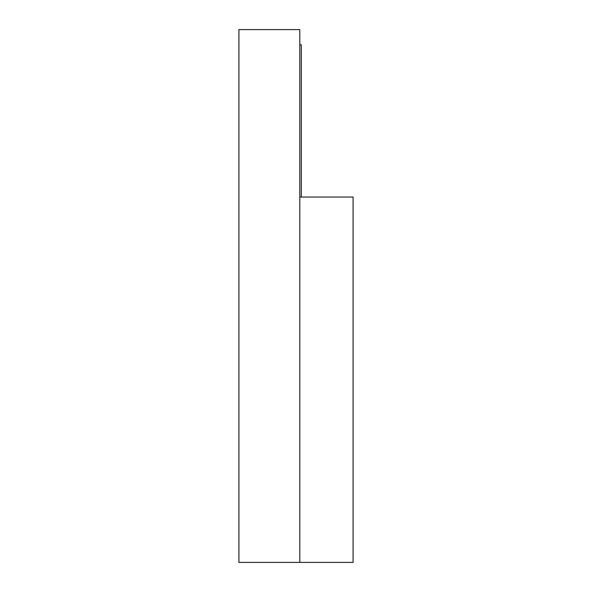 <?xml version="1.0" encoding="UTF-8"?>
<svg xmlns="http://www.w3.org/2000/svg" width="592" height="592" viewBox="0 0 592 592"><rect width="100%" height="100%" fill="white"/><g stroke="black" fill="none" stroke-linecap="round" stroke-linejoin="round"><path stroke-width="0.89" d="M299.804 29.6L238.916 29.6L299.804 29.6L299.804 562.4L238.916 562.4L238.916 29.6L238.916 562.4L353.084 562.4L353.084 197.055L299.804 197.055L299.804 562.4L299.804 197.055L353.084 197.055L353.084 562.4L299.804 562.4L299.804 29.6M301.328 44.822L299.804 44.822L301.328 44.822L301.328 197.055L301.328 44.822"/></g></svg>
